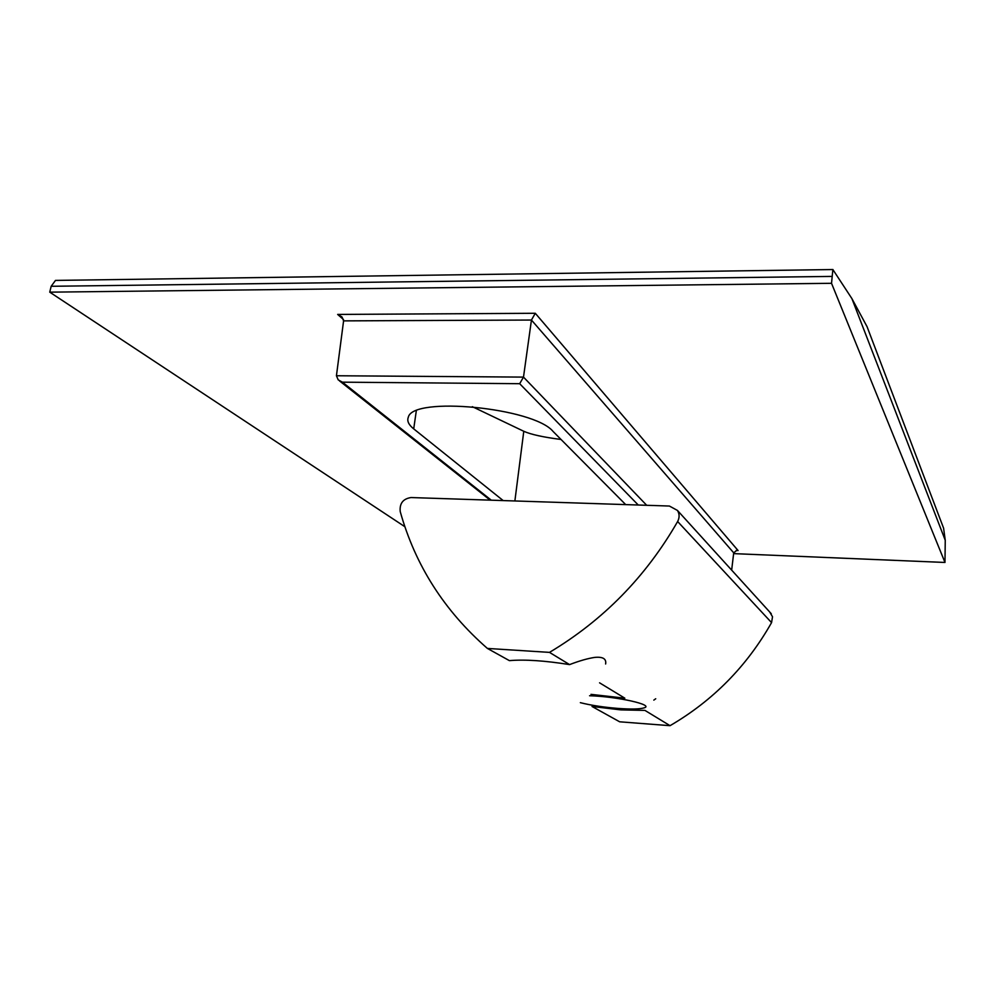 <?xml version="1.0" encoding="UTF-8"?>
<svg xmlns="http://www.w3.org/2000/svg" width="995" height="995" viewBox="0 0 995 995"><rect width="100%" height="100%" fill="white"/><g stroke="black" fill="none" stroke-linecap="round" stroke-linejoin="round"><path stroke-width="1.49" d="M653.827 700.119L655.73 698.764M580.346 702.669C591.042 705.356 603.716 707.283 618.38 708.452C631.228 709.36 639.81 709.161 644.101 707.868C654.797 704.97 617.422 696.525 589.575 695.741M871.831 339.245L867.018 326.584L851.894 298.587L832.865 269.546L831.534 283.301L49.75 292.157L51.168 286.286L55.496 280.416L57.797 280.391M831.534 283.301L944.976 562.461L945.25 540.297L943.596 528.196L941.282 522.101M944.976 562.461L733.613 553.618M638.268 505.025L519.676 383.697L523.494 377.105L531.442 320.042L535.285 313.276L337.653 314.432L342.031 316.995L343.586 320.875L336.434 375.749L338.188 379.854L342.404 382.167L491.281 500.187M503.184 500.584L413.709 428.87C408.622 424.765 406.818 420.885 408.311 417.253C412.539 395.985 533.668 407.664 553.058 431.432L625.693 504.614M731.661 570.123L733.713 552.834L736.735 550.422L738.091 550.558L736.188 550.471M561.031 439.467C543.357 437.215 530.944 434.492 523.78 431.283L472.339 406.681M49.75 292.157L404.89 526.728M487.401 648.429L509.39 660.63C524.713 659.324 544.775 660.643 569.588 664.598L549.489 652.384C603.281 620.233 645.991 576.615 677.632 521.517C679.635 517.636 679.573 513.942 677.446 510.435L669.411 506.045L411.047 497.55C403.062 498.756 399.455 503.42 400.214 511.542C415.139 565.048 444.205 610.681 487.401 648.429L549.489 652.384M670.045 725.678L644.922 710.393L620.855 709.883L592.025 706.475L619.649 721.798L670.045 725.678C712.992 700.629 746.822 666.277 771.56 622.621L772.518 616.763L769.67 611.962M605.619 663.988C606.527 658.802 602.87 656.6 594.662 657.409C587.734 658.454 579.376 660.854 569.588 664.598M599.575 682.831L624.835 698.179L590.993 694.361M831.77 276.411L51.168 286.286M733.713 552.834L531.442 320.042L343.586 320.875M519.676 383.697L342.404 382.167M416.296 410.885L413.709 428.87M523.78 431.283L514.875 500.97M646.7 505.298L523.494 377.105L336.434 375.749M337.653 314.432L343.499 319.532M535.285 313.276L738.091 550.558M851.894 298.587L945.25 540.297M677.632 521.517L771.56 622.621M832.952 269.546L55.434 280.416M339.519 380.911L490.187 500.149M867.018 326.584L943.596 528.196M677.446 510.435L771.274 613.728"/></g></svg>

